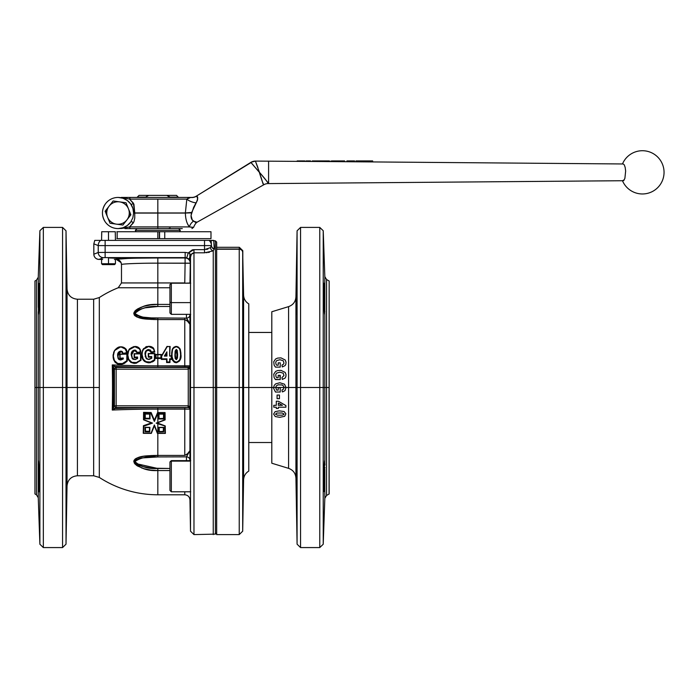 <?xml version="1.0" encoding="UTF-8"?>
<svg xmlns="http://www.w3.org/2000/svg" width="699" height="699" viewBox="0 0 699 699"><rect width="100%" height="100%" fill="white"/><g stroke="black" fill="none" stroke-linecap="round" stroke-linejoin="round"><path stroke-width="1.05" d="M66.833 309.325L66.816 313.161M38.428 314.34L38.262 277.232L38.262 307.342L39.03 284.371L39.188 298.761C38.803 312.575 38.489 316.909 38.262 311.763L38.262 497.749L36.531 494.875L36.531 387.491L39.887 387.491L39.887 230.74L39.887 387.491L67.034 387.491L67.034 289.019L67.034 387.491L77.414 387.491L77.414 475.757C71.193 476.342 67.733 479.741 67.034 485.954L67.034 387.491L66.021 387.491L66.021 230.801L66.021 387.491L62.56 387.491L62.56 227.402L62.56 387.491L43.338 387.491L43.338 227.402L43.338 387.491L39.887 387.491L39.887 544.233L39.887 387.491L38.262 387.491L38.262 463.21L38.41 460.65L38.663 462.502L39.188 476.211C39.432 496.299 39.17 496.299 38.428 476.211L39.188 476.211C39.432 496.299 39.17 496.299 38.428 476.211L38.262 467.631L38.428 476.211L39.188 476.211L39.188 491.79M34.95 491.913C34.95 494.639 34.95 494.639 34.95 491.913L34.95 387.491L34.95 493.957L36.531 494.875L36.531 280.107L34.95 281.015L34.95 387.491L36.531 387.491L34.95 387.491L34.95 283.06C34.95 280.334 34.95 280.334 34.95 283.06M38.524 313.947L39.118 283.488M38.445 298.019L38.611 292.898M38.768 288.888L38.716 290.111M66.807 461.506L66.746 476.211C66.37 496.307 66.248 496.307 66.361 476.211L66.746 476.211C66.37 496.307 66.248 496.307 66.361 476.211L66.746 460.632M66.746 314.34L66.335 283.488M66.405 283.488L66.746 298.761C66.868 318.858 66.737 318.858 66.361 298.761L66.746 298.761C66.868 318.858 66.737 318.858 66.361 298.761C66.248 278.665 66.37 278.665 66.746 298.761L66.361 298.761C66.248 278.665 66.37 278.665 66.746 298.761L66.807 304.039M66.711 296.437L66.702 295.791M66.361 491.79L66.361 476.211C66.737 456.115 66.868 456.115 66.746 476.211L66.685 480.475M39.118 491.484L39.03 490.637M38.262 307.342L38.611 292.802M38.244 466.486L38.262 497.749L39.887 544.233L43.338 547.579L43.338 387.491L43.338 547.579L62.56 547.579L62.56 387.491L62.56 547.579L66.021 544.171L66.021 387.491L66.021 544.171L67.034 485.954L67.034 387.491L77.414 387.491L77.414 299.224L77.414 387.491L93.649 387.491L93.649 299.224L93.649 387.491L99.319 387.491L99.319 477.434A107.305 107.305 0 0 0 157.825 494.787A107.305 107.305 0 0 1 99.319 477.434L93.649 475.757L93.649 387.491L77.414 387.491L77.414 475.757L93.649 475.757L93.649 387.491L99.319 387.491L99.319 297.547A107.305 107.305 0 0 1 118.21 287.77L129.813 287.77L118.21 287.77A107.305 107.305 0 0 0 99.319 297.547L99.319 477.434M148.572 469.772L150.067 470.008M141.373 467.841L143.811 468.653M134.138 462.79L134.942 463.944L135.073 459.103M136.296 465.167L137.432 465.936M134.138 460.16L133.789 461.436M136.296 458.317L134.942 459.208M141.364 456.683L137.476 457.784M148.555 455.739L143.898 456.246M157.415 455.407L153.247 455.486M148.564 319.233L137.537 317.224L134.986 315.799L133.789 313.598L134.898 311.081L137.432 309.037L143.811 306.319L150.739 304.878L157.825 304.414C146.912 303.864 138.9 306.922 133.789 313.598C136.716 320.037 149.341 319.076 157.825 319.565L157.825 354.454A105.208 9.166 180 0 0 155.676 354.463L155.991 354.699A105.54 9.201 0 0 1 157.825 354.699L161.286 354.463L161.242 358.29L157.825 358.307A107.812 27.899 180 0 0 155.685 358.307L155.641 358.447A107.296 27.768 -0 0 1 157.825 358.438L161.294 358.438L157.825 358.307L161.251 358.307L160.901 357.879L161.294 358.438L161.303 357.705L161.312 359.408L166.572 359.408L161.312 359.408L161.705 358.849L166.965 358.849L166.598 362.536L169.962 362.536L169.979 359.408L171.605 359.408L169.595 358.849L169.918 362.388L169.936 359.269L171.605 359.408L171.631 356.027L172.592 360.378L174.75 362.44M141.373 318.298L143.811 318.718M134.138 314.812L134.942 315.765L135.073 310.889M136.296 316.664L137.432 317.18M134.138 312.182L133.789 313.545M136.296 309.814L134.942 311.029M141.364 307.141L137.476 309.01M148.555 305.21L143.854 306.311M129.874 287.77L131.866 287.77M113.719 365.699L112.268 364.922A102.814 8.965 -0 0 0 157.825 365.848L189.962 365.813A1.73 1.721 -10.9 0 1 189.481 367.001L157.825 367.228A104.466 9.104 180 0 1 115.125 366.433L116.148 367.447L115.125 366.433A1.73 1.721 135 0 0 113.404 368.155A1.73 1.721 -45 0 1 115.125 366.433L114.889 366.337A1.73 1.651 163.8 0 0 113.325 367.98L114.426 369.168L113.325 367.98A94.444 8.231 90 0 1 113.5 387.491L112.513 387.491A92.941 8.1 -90 0 0 112.268 364.922L113.325 367.98A94.444 8.231 90 0 1 113.325 406.993L114.426 405.804L114.426 369.168L114.426 405.804L116.148 405.804L116.148 369.168L114.426 369.168A1.73 1.721 -45 0 1 116.148 367.447A1.73 1.721 135 0 0 114.426 369.168L116.148 369.168L116.148 367.447L188.083 367.447L116.148 367.447L116.148 369.168L188.083 369.168L188.083 367.447L188.083 369.168L188.18 367.447L188.258 369.168L189.403 368.356A1.73 0.979 -128.3 0 1 189.385 367.08A1.73 0.979 51.7 0 0 189.403 368.356L189.499 368.181A1.73 1.031 -133.4 0 1 189.481 367.001L184.772 367.228L184.772 319.565L187.131 320.719L189.962 324.336L189.918 314.934A3.46 3.224 -1.3 0 1 186.458 318.124L186.423 314.34L186.458 318.124A3.46 3.224 178.7 0 0 189.918 314.934L189.962 387.491L190.512 387.491L190.512 257.162L189.962 283.191A5.19 4.823 180 0 0 189.962 283.025L190.425 262.579L189.219 259.443M213.894 243.06L214.243 249.027L213.247 250.871A3.46 2.752 58.4 0 1 210.338 247.656L211.448 245.83A3.46 3.268 -174.3 0 0 214.243 249.027A3.46 3.268 5.7 0 1 211.448 245.83L210.338 247.656L211.474 245.576A3.46 3.268 -174.2 0 0 214.261 248.774L214.296 246.852L214.243 249.027L213.247 250.871L213.247 534.595L213.247 387.491L193.972 387.491L193.972 252.811L191.369 254.305L190.512 257.162L190.512 531.196L190.512 387.491L189.962 387.491L189.918 460.038A3.46 3.224 1.3 0 0 186.458 456.858L186.423 460.632L186.458 456.849L189.962 450.645C189.875 451.938 188.145 453.529 184.772 455.407L157.825 455.407C149.333 455.905 136.471 454.935 133.789 461.489C139.022 468.094 147.035 471.117 157.825 470.558L169.944 470.558L157.825 470.558L157.825 468.47L157.825 494.787L157.825 470.558L150.783 470.104L143.898 468.68L137.537 466.006L134.986 463.987L133.789 461.489L134.898 459.252L137.432 457.801L143.811 456.255L157.825 455.407L157.825 456.936L157.825 455.407L184.772 455.407L184.772 409.125L157.825 409.125L157.825 407.753L184.772 407.753L184.772 409.125L184.772 407.753L188.083 407.526L116.148 407.526L115.125 408.548A104.466 9.104 -0 0 1 157.825 407.753L157.825 409.125A102.814 8.965 180 0 0 112.268 410.051L115.125 408.548A104.466 9.104 -0 0 1 157.825 407.753L188.18 407.526L189.385 407.893L189.997 408.967L189.403 406.617L189.988 406.617L189.997 408.967L189.499 406.792A1.73 1.031 133.4 0 0 189.481 407.98L189.962 409.16A1.73 1.721 10.9 0 0 189.481 407.98A1.73 1.721 -169.1 0 1 189.962 409.16L184.772 409.125L189.962 409.16L189.918 460.038A3.46 3.224 -178.7 0 0 186.458 456.858L189.962 450.645L187.131 454.263L184.772 455.407L184.772 409.125L157.825 409.125L157.825 412.585A107.27 27.759 180 0 1 157.607 412.585A107.069 16.068 110.7 0 1 154.365 420.239A107.296 16.103 -110.7 0 1 151.133 412.532A107.27 27.759 180 0 1 143.583 412.34A104.71 8.991 89.1 0 1 143.513 419.741L143.566 419.811A104.326 7.803 21.8 0 0 151.613 423L143.513 419.741A104.71 8.991 -90.9 0 0 143.583 412.34L143.583 412.34A107.27 27.759 0 0 0 151.133 412.532L151.133 412.532A107.296 16.103 69.3 0 0 154.365 420.239L154.365 420.239A107.069 16.068 -69.3 0 0 157.607 412.585L157.607 412.585A107.27 27.759 0 0 0 157.825 412.585L165.069 412.585L157.825 412.585L157.825 409.125A102.814 8.965 180 0 0 112.268 410.051L112.967 409.684M216.673 532.865L215.414 534.123L215.414 387.491L216.673 387.491L215.414 387.491L215.414 240.858L215.414 387.491L213.247 387.491L215.414 387.491L215.414 534.123L193.972 534.595L193.972 387.491L190.512 387.491L193.972 387.491L193.972 534.595L190.512 531.196L189.962 499.89C189.612 496.788 187.882 495.084 184.772 494.787L184.772 491.79L184.772 494.787L157.825 494.787M117.249 258.114L114.994 258.132C108.013 257.992 108.013 257.852 114.994 257.721L114.994 258.132C108.013 257.992 108.013 257.852 114.994 257.721C121.984 257.852 121.984 257.992 114.994 258.132L114.994 257.721C121.984 257.852 121.984 257.992 114.994 258.132L112.74 258.114M216.673 244.903C216.673 241.181 216.673 241.181 216.673 244.903L216.673 249.228L216.673 242.107L215.414 240.858L211.124 240.377L211.474 245.576L211.124 240.377L213.737 240.404L214.261 248.765A3.46 3.268 5.8 0 1 211.474 245.576L211.448 245.602A6.92 6.911 -135 0 0 209.062 240.377A6.92 6.911 45 0 1 211.448 245.602L204.527 245.602L211.448 245.602L210.338 247.656A3.46 2.752 -121.6 0 0 213.247 250.871L204.527 252.811L204.527 249.639L193.972 249.639L193.972 252.811L193.972 249.639L204.527 249.639L204.527 252.811L193.972 252.811L193.972 387.491L213.247 387.491L213.247 250.871L204.527 252.811L193.972 252.811C191.675 253.335 190.521 254.786 190.512 257.162L190.285 263.252L185.095 263.165L185.095 257.975A5.19 5.19 -170.1 0 1 190.285 263.165L157.825 263.165L157.825 257.975L185.095 257.975L185.095 263.165L190.285 263.165A5.19 5.19 -170.1 0 1 190.285 263.252A5.19 5.19 9.9 0 0 185.095 257.975L186.266 257.713M209.368 252.304L208.451 252.488M206.546 252.723L207.096 252.671M213.999 243.698L214.296 246.852M157.825 422.694A104.343 7.803 158.2 0 1 157.24 422.921A104.343 7.803 -21.8 0 0 157.825 422.694L165.069 419.924M157.31 422.947A107.069 26.387 22.4 0 0 157.825 423.14L165.226 425.918L157.957 423.323L157.825 423.751L165.174 426.049L165.383 433.354L165.226 425.918L165.34 433.406L157.825 433.415L165.287 433.415M157.948 422.694A104.964 7.846 158.2 0 1 157.083 423.035L157.24 422.921M151.613 423L152.504 423.105A104.658 7.829 -158.2 0 1 143.872 419.68L143.566 419.811A105.313 9.043 -90.9 0 0 143.636 412.506A107.795 27.899 -0 0 0 151.106 412.672A107.821 16.182 69.3 0 0 154.365 420.44A107.611 16.147 -69.3 0 0 157.511 413.048L165.069 412.585L165.139 419.854L157.825 422.484L164.737 419.784L164.684 413.144L157.878 413.144L157.825 422.484L157.825 413.258A107.952 16.199 110.7 0 1 154.357 421.418A108.17 16.234 -110.7 0 1 150.844 413.083A108.144 27.986 180 0 1 143.933 412.908A105.654 9.07 89.1 0 1 143.872 419.68A104.658 7.829 21.8 0 0 152.504 423.105A108.057 26.632 157.6 0 1 143.776 426.172A105.654 9.07 89.1 0 1 143.618 433.127A101.635 8.86 -0 0 0 151.054 433.197A107.358 2.315 -67.7 0 1 154.357 424.948A106.37 2.298 67.7 0 1 157.668 433.214A101.635 8.86 0 0 0 157.825 433.214L165.314 433.415L164.833 426.381L164.981 433.214M157.957 422.694L164.737 419.784M163.514 418.413L163.557 414.061L163.566 418.561L163.601 414.114L158.97 414.114L159.014 418.561L163.514 418.413M159.023 414.061L159.014 418.544L159.023 414.061M158.97 414.114L163.95 413.852L158.629 413.852L163.95 413.852L163.907 418.981L159.014 418.561L158.97 414.114M159.014 418.561L158.629 413.852L158.673 418.981L163.907 418.981L163.566 418.561M158.638 418.876L163.942 418.876L158.638 418.876M158.629 413.852L163.95 413.852M163.907 418.981L158.673 418.981M157.825 423.14L157.825 433.214L157.825 423.751L165.174 426.049L165.34 433.406L157.825 433.415L157.825 455.407L157.825 433.415A101.311 8.834 180 0 1 157.441 433.415L157.397 433.354A105.444 2.272 -112.3 0 0 154.365 425.787A105.444 2.272 67.7 0 1 157.397 433.354L157.432 433.406A106.03 2.289 -112.3 0 0 154.365 425.752L154.365 425.787A106.449 2.298 112.3 0 0 151.351 433.336A106.449 2.298 -67.7 0 1 154.365 425.787L154.365 425.752A107.017 2.307 112.3 0 0 151.316 433.389L151.351 433.336A100.63 8.772 180 0 1 143.312 433.266A100.63 8.772 0 0 0 151.333 433.336L151.299 433.397A101.311 8.834 180 0 1 143.321 433.328L143.251 433.266A104.71 8.991 -90.9 0 0 143.426 425.691A104.71 8.991 89.1 0 1 143.251 433.266L143.312 433.319A105.313 9.043 -90.9 0 0 143.478 425.84L143.426 425.691A107.209 26.422 -22.4 0 0 151.377 422.912A107.209 26.422 157.6 0 1 143.426 425.691L143.47 425.805A107.716 26.545 -22.4 0 0 151.552 422.982M163.295 431.397L163.383 427.526L163.348 431.545L163.426 427.57L159.136 427.578L159.232 431.545L163.295 431.397M159.197 427.526L159.241 431.519L159.197 427.526M159.136 427.578L163.784 427.36L158.795 427.36L158.891 431.991L158.795 427.36L158.891 431.991L163.68 431.991L163.784 427.36L159.127 427.578M158.795 427.36L163.784 427.36M145.278 418.22L145.235 418.352A107.76 27.89 0 0 0 149.691 418.465L149.647 418.334A107.253 27.759 180 0 1 145.278 418.22A107.253 27.759 -0 0 0 149.647 418.334A105.881 9.087 -90.9 0 0 149.682 414.088A105.881 9.087 89.1 0 1 149.647 418.334L149.691 418.491A106.458 9.139 -90.9 0 0 149.735 414.088L149.682 414.035A105.881 9.227 180 0 1 145.243 414A105.881 9.227 -0 0 0 149.682 414.035L149.735 414.088A106.458 9.279 180 0 1 145.182 414.044L145.2 414.044A107.76 9.253 90.9 0 0 145.235 418.352L145.278 418.22A107.253 9.209 -89.1 0 1 145.243 414.044A107.253 9.209 90.9 0 0 145.278 418.22M145.182 414.044L144.807 413.782A108.109 9.279 90.9 0 0 144.85 418.78L145.235 418.352A107.76 9.253 -89.1 0 1 145.2 414.044L145.182 414.044M157.825 423.751A107.917 26.597 -157.6 0 1 156.183 423.122A105.296 7.872 -21.8 0 0 157.825 422.484M144.807 413.782A106.807 9.305 -0 0 0 150.058 413.825A106.807 9.166 89.1 0 1 150.014 418.902A108.109 27.977 180 0 1 144.85 418.78A108.109 9.279 -89.1 0 1 144.807 413.782M144.981 427.29A103.644 9.035 0 0 0 149.883 427.334A106.807 9.166 89.1 0 1 149.787 431.912A106.746 27.628 180 0 1 145.077 431.799A108.109 9.279 -89.1 0 1 144.981 427.29M93.832 243.837L98.236 245.602L98.236 252.461L105.13 252.409L105.13 245.602L98.236 245.602L105.13 245.602L105.13 240.377L100.621 240.377A6.92 6.894 111.8 0 0 98.236 245.602A6.92 6.894 -68.2 0 1 100.621 240.377L94.767 240.377L93.832 243.837L93.832 254.226L93.832 243.837L98.236 245.602L98.236 252.461L93.815 254.226L98.236 252.461A5.19 5.173 68.2 0 0 103.408 257.651L99.005 259.416A5.19 5.173 -111.8 0 1 93.832 254.226A5.19 5.173 68.2 0 0 99.005 259.416L102.648 259.416L99.005 259.416L103.408 257.651A5.19 5.173 -111.8 0 1 98.236 252.461L105.13 252.409L105.13 257.599L103.408 257.651L105.13 257.599L105.13 245.602L204.527 245.602L204.527 249.639L210.338 247.656L204.527 249.639L204.527 240.377L105.13 240.377L105.13 245.602L204.527 245.602L204.527 240.377L94.767 240.377M207.935 249.062L206.546 249.447L207.935 249.062M193.972 249.639L188.284 252.889L193.972 249.639L192.277 249.875L188.284 252.889L186.729 257.835L189.612 259.941L190.373 261.915L189.612 259.941A5.19 3.137 -32.8 0 1 189.84 257.153L190.512 257.162L190.722 255.677M191.01 254.925L191.343 254.349M206.188 240.377L204.527 240.377M208.625 240.377L207.62 240.377L208.625 240.377M211.124 240.377L209.062 240.377L211.124 240.377M192.277 249.875L188.284 252.889L185.165 252.409L185.165 257.599L186.729 257.835L188.284 252.889L185.165 252.409L105.13 252.409L185.165 252.409L185.165 257.599L105.13 257.599L185.165 257.599L157.825 257.975L157.825 263.165L190.285 263.252L189.962 283.191A5.19 4.823 0 0 0 189.962 283.025L184.772 283.191L189.962 283.025L190.425 262.579L189.84 257.153C190.687 254.724 190.172 253.309 188.284 252.889L185.165 252.409M190.661 255.921L191.36 254.322M190.512 257.162L189.84 257.153L189.848 253.274M151.377 468.155L169.944 468.47L157.825 468.47C148.232 469.108 140.604 466.801 134.951 461.558C140.516 457.592 148.144 456.054 157.825 456.936L186.458 456.858L157.825 456.936L143.592 457.696M157.825 468.47L151.403 468.155L141.976 466.338L136.375 463.708L134.951 461.558L136.305 459.671L141.914 457.95L157.817 456.936M145.051 457.522L139.049 458.57M139.005 458.588L136.427 459.601M136.375 459.627L134.951 461.497L136.27 463.62M136.322 463.664L157.756 468.47M150.774 455.591L157.625 455.407M145.13 467.168L149.507 467.937M141.949 466.329L143.575 466.801M138.987 465.219L140.691 465.91M136.331 463.673L137.764 464.617M138.987 458.588L137.764 458.981M141.941 457.941L140.717 458.177M151.403 457.067L149.516 457.163M171.596 353.362L172.216 349.483L171.631 355.887L169.621 356.079L169.761 346.634L167.026 346.416L161.303 356.245L161.294 358.438L157.825 358.438L157.825 367.228L157.825 365.848L184.772 365.848L184.772 319.565C188.145 321.453 189.875 323.034 189.962 324.336L186.458 318.124L151.403 317.905L141.976 317.04L136.375 315.345L134.951 313.484L135.335 312.331L138.944 309.771L145.008 307.831L157.825 306.503L148.441 307.184M147.445 307.35L145.13 307.805M145.051 307.822L139.057 309.718M138.996 309.744L136.445 311.212M136.375 311.265L134.951 313.423L136.139 315.197M157.572 319.565L153.247 319.495M145.034 317.451L147.445 317.678M141.949 317.031L143.505 317.267M138.987 316.394L140.709 316.804M136.331 315.328L137.764 315.992M138.987 309.753L137.764 310.365M141.949 308.643L140.709 309.063M144.981 307.84L143.592 308.18M151.36 306.826L149.525 307.036M114.889 366.337L112.268 364.922L113.325 367.98A1.73 1.651 -16.2 0 1 114.889 366.337L115.125 366.433A104.466 9.104 180 0 0 157.825 367.228L184.772 367.228L184.772 365.848L189.962 365.813L189.481 367.001A1.73 1.721 169.1 0 0 189.962 365.813L189.962 324.336L188.171 320.64L186.458 318.124L157.825 318.036C148.232 318.91 140.604 317.39 134.951 313.484C140.516 308.198 148.144 305.874 157.825 306.503L157.825 287.77L169.944 287.77L118.21 287.77L121.486 282.946L157.825 282.946L157.825 287.77L157.825 282.946L184.772 282.946L185.095 263.165L184.772 282.946L157.825 282.946L157.825 263.165C139.844 263.095 119.861 263.899 121.486 264.615L121.093 262.623L116.296 259.416C114.653 258.7 137.388 257.914 157.825 257.975L137.056 258.167M157.825 306.503L169.944 306.503L157.825 306.503L157.825 304.414L169.944 304.414L157.825 304.414L157.825 287.77L129.813 287.77M160.936 354.699L157.825 354.699A105.54 9.201 180 0 0 155.991 354.699L155.991 354.699A107.585 9.236 90.9 0 1 156.026 357.879A108.153 27.995 0 0 1 157.825 357.879L160.901 357.879L160.936 354.699L160.901 357.879M155.659 354.454L161.268 354.454L157.825 354.454L157.825 319.565L184.772 319.565L157.825 319.565L157.825 318.036L157.825 319.565L150.783 319.382M166.511 353.397L164.938 355.843L166.598 355.835L166.511 353.397M166.598 355.835L164.335 356.079L166.939 356.079L164.335 356.079L166.886 351.833L164.335 356.079M166.607 355.835L164.903 355.835L166.886 351.833L166.939 356.079M176.707 359.164L177.642 354.454L176.27 349.413L177.197 357.198L176.786 359.068L176.952 350.959L175.982 350.138L175.292 354.646L175.606 358.779M176.83 359.006L175.729 359.015M177.004 350.863L176.27 349.998L176.873 350.662L177.249 354.646L177.162 351.807M176.27 349.998L175.676 350.435L175.292 354.646L175.58 350.968L176.27 349.998M176.122 349.902L175.239 354.55L176.122 349.902M175.895 359.251L175.248 354.55L175.851 359.172M175.685 358.945L176.27 359.382L174.899 354.454L176.27 359.644L176.821 359.006M180.525 355.66L180.473 351.973L179.372 348.294L176.926 346.687L173.894 347.49L172.539 349.552L171.989 353.178L172.111 356.848L173.431 360.763L175.956 362.161L178.586 361.313L179.923 359.251L180.525 355.66M176.428 359.627L175.231 358.718L174.907 355.878L175.126 351.02L176.27 349.413L177.24 350.321L177.642 354.454L177.476 358.019L176.428 359.627M176.262 346.634L172.653 348.583L171.98 354.419C171.334 350.452 172.767 347.857 176.262 346.634C179.774 347.857 181.207 350.461 180.56 354.454L179.888 348.591L176.262 346.634M175.501 362.659L176.279 362.598C179.905 361.339 181.452 358.666 180.91 354.55L180.56 354.454C181.093 358.342 179.669 360.92 176.279 362.178L176.279 362.178C172.863 360.929 171.43 358.342 171.98 354.419L171.631 354.515C171.072 358.648 172.618 361.348 176.279 362.598L176.279 362.729C179.949 361.462 181.504 358.77 180.954 354.646L179.923 348.644M171.631 354.515L172.26 349.413L173.754 347.289L175.58 346.468M179.792 348.417L176.262 346.416L172.863 348.259M176.952 346.468L178.787 347.289M179.687 348.268L180.91 354.55M176.279 362.598L173.806 361.724L172.338 359.583M171.238 356.079L169.621 356.079L171.238 356.079L171.211 358.849L171.587 355.835L171.552 359.269L171.587 354.611M171.561 359.277L169.595 358.849L169.962 362.536L166.598 362.536L166.965 358.849L166.991 361.977L169.569 361.977L169.936 359.269M169.586 358.945L171.57 358.945L169.586 358.945M169.595 358.849L171.211 358.849M161.679 356.175L161.705 358.849L161.679 356.175L167.227 346.634L161.679 356.175M169.962 355.835L171.57 355.835M167.227 346.634L170.163 346.477L169.621 356.079M172.172 359.33L171.631 356.027L171.605 359.408L169.979 359.408L169.962 362.536L166.598 362.536L166.572 359.408L161.312 359.408L161.303 356.245L167.026 346.424L161.338 356.184L161.364 359.269L161.338 356.184M161.242 358.29L161.277 354.454M157.825 354.699L157.825 357.879L157.825 354.699M114.889 408.644A1.73 1.651 -163.8 0 1 113.325 406.993A1.73 1.651 16.2 0 0 114.889 408.644L115.125 408.548A1.73 1.721 -135 0 1 113.404 406.827A1.73 1.721 45 0 0 115.125 408.548L116.148 407.526A1.73 1.721 -135 0 1 114.426 405.804A1.73 1.721 45 0 0 116.148 407.526L116.148 405.804L116.148 407.526L188.083 407.526L188.083 405.804L116.148 405.804L116.148 369.168L188.258 369.168L188.258 405.813L188.258 369.168L189.988 368.356L189.403 368.356L189.997 366.005L189.481 367.001A1.73 1.031 46.6 0 0 189.499 368.181L189.997 366.005L189.988 406.617L188.258 405.813L188.18 407.526L189.385 407.893A1.73 0.979 -51.7 0 1 189.403 406.617L188.083 405.804L114.426 405.804L113.404 406.827L112.268 410.051A92.941 8.1 -90 0 0 112.268 364.922A102.814 8.965 -0 0 0 157.825 365.848L157.825 358.438A107.296 27.768 180 0 0 155.641 358.447A106.685 9.157 -89.1 0 0 155.597 354.515L155.597 354.515A106.685 9.157 90.9 0 1 155.641 358.447L155.694 358.299A107.244 9.209 -89.1 0 0 155.65 354.463A107.244 9.209 90.9 0 1 155.694 358.299L156.026 357.879A107.585 9.236 -89.1 0 0 155.991 354.699M113.5 387.491A94.444 8.231 90 0 1 113.325 406.993L112.268 410.051A92.941 8.1 -90 0 0 112.513 387.491L113.5 387.491M176.279 362.729L174.095 362.082L172.4 359.968M180.91 355.922L179.643 360.867L176.611 362.711M180.316 349.474L180.945 353.388M184.772 318.036L184.772 319.565L184.772 318.036M186.729 257.835L188.695 258.927M121.486 282.946L157.825 282.946L157.825 263.165C139.844 263.095 119.861 263.899 121.486 264.615C121.18 261.461 119.45 259.731 116.296 259.416C119.45 259.722 121.18 261.461 121.486 264.615L121.486 282.946M114.383 259.416L128.59 258.394L117.152 259.128M109.56 258.001L120.429 258.001M206.17 240.377L207.856 240.377M189.682 253.169L188.284 252.889M132.321 358.106L131.648 354.856C131.482 352.506 132.504 351.064 134.724 350.522L133.981 350.645L131.683 354.935L132.277 352.13L133.998 350.767L134.724 350.522L137.214 352.951A107.262 27.506 -9.8 0 1 140.918 352.2L140.971 352.313A106.772 27.383 170.2 0 0 137.179 353.091L136.462 351.178L134.724 350.653L136.288 351.178L137.179 353.091L135.833 350.854M132.627 358.561L134.741 359.461L132.46 358.342M132.303 358.08L131.648 354.856L132.242 358.622L134.741 359.408L133.002 359.277L132.338 358.141M139.328 348.172L140.377 349.919L140.918 352.191L140.464 351.824A107.602 27.593 170.2 0 0 137.406 352.445L137.214 352.908L137.406 352.445L134.645 350.068C132.198 350.627 131.054 352.191 131.211 354.76L131.648 354.856M140.918 352.191L139.983 349.089L134.68 346.669C138.122 346.765 140.053 348.486 140.464 351.824L140.918 352.191M140.971 352.313L139.817 348.827M140.001 349.107L139.992 349.089C138.961 347.438 137.397 346.555 135.291 346.459L128.808 349.911L127.812 355.075C127.699 350.26 129.988 347.464 134.68 346.669L134.025 346.494L128.756 350.007M136.637 363.078L134.898 363.375L140.918 360.317L136.567 362.964L134.094 363.384L131.796 362.746C128.887 361.138 127.471 358.613 127.559 355.171L128.205 351.16M129.245 349.238L129.612 348.766M127.838 352.235L129.175 349.351L127.515 354.515M127.498 355.293L128.301 359.338M128.59 359.933L131.089 362.554M134.164 353.711L140.953 353.589A104.972 9.148 180 0 0 134.173 353.711L134.444 353.939A103.199 8.86 90.9 0 1 134.479 357.18A108.127 27.986 -0 0 1 137.581 357.014A104.107 8.938 90.9 0 1 137.598 358.482L137.319 358.412A103.775 8.904 -89.1 0 0 137.31 357.416L137.301 357.46A107.777 27.899 180 0 0 134.208 357.626L134.156 357.766A102.22 8.772 -89.1 0 0 134.112 353.764L134.112 353.764A102.22 8.772 90.9 0 1 134.156 357.766L134.217 357.582A102.867 8.834 -89.1 0 0 134.164 353.711L134.164 353.711A102.867 8.834 90.9 0 1 134.217 357.582L134.208 357.626A107.777 27.899 0 0 1 137.301 357.46L137.31 357.416A103.775 8.904 90.9 0 1 137.319 358.412L137.598 358.482A104.107 8.938 -89.1 0 0 137.581 357.014A108.127 27.986 180 0 0 134.479 357.18A103.199 8.86 -89.1 0 0 134.444 353.939A105.313 9.174 -0 0 1 140.586 353.834L140.988 353.598L140.586 353.834A107.873 9.262 89.1 0 0 140.525 360.107L140.918 360.317A107.532 9.227 -90.9 0 1 140.988 353.598L140.988 353.598A107.532 9.227 89.1 0 0 140.918 360.317L140.962 360.422A107.034 9.183 -90.9 0 1 141.041 353.642A107.034 9.183 89.1 0 0 140.962 360.422M132.242 358.622L131.211 354.76L132.426 351.02L133.841 350.199L135.658 350.19L137.406 352.445A107.602 27.593 -9.8 0 1 140.464 351.824L139.931 349.745L138.262 347.621L135.798 346.721L133.16 346.844L129.394 349.369L128.135 352.113L127.812 355.075L128.747 359.347L131.849 362.353L136.401 362.563L140.525 360.107A107.873 9.262 -90.9 0 1 140.586 353.834L140.971 353.589M135.064 359.636L137.598 358.482L135.064 359.636M140.586 353.834A105.313 9.174 180 0 0 134.444 353.939M137.598 358.482L135.737 359.242M137.301 357.46L137.249 357.6A103.129 8.851 90.9 0 1 137.257 358.456A103.129 8.851 -89.1 0 0 137.249 357.6L137.301 357.46M134.156 357.766A107.27 27.759 -0 0 1 137.249 357.6A107.27 27.759 180 0 0 134.156 357.766M154.802 353.476L154.802 353.476A104.972 9.148 180 0 0 148.337 353.511L148.642 353.746A106.58 9.148 90.9 0 1 148.677 356.621A106.58 9.148 -89.1 0 0 148.642 353.746L148.319 353.511A106.239 9.122 90.9 0 1 148.363 357.032L148.677 356.621A108.127 27.986 0 0 1 151.735 356.56A107.061 9.192 90.9 0 1 151.753 358.246L149.097 359.452L146.886 359.041L145.191 356.411L145.375 354.41L146.379 358.203L145.418 354.498C145.243 352.051 146.327 350.583 148.677 350.103L148.677 349.972C146.309 350.461 145.209 351.938 145.375 354.41L145.375 354.41C145.209 351.938 146.309 350.461 148.677 349.972L150.486 350.846L151.255 352.602L150.495 350.688L148.677 349.972L151.255 352.602A106.973 27.436 -9.8 0 1 154.794 351.999L154.75 351.885A107.471 27.567 170.2 0 0 151.29 352.462A107.471 27.567 -9.8 0 1 154.75 351.885L153.998 349.194M146.074 357.739L146.371 358.185M146.414 358.264L145.418 354.498L146.065 351.571M153.701 348.679L154.741 351.859L153.824 348.88L148.677 346.468C152.032 346.625 153.911 348.303 154.33 351.492A107.812 27.654 170.2 0 0 151.526 351.964L148.651 349.517C146.047 350.024 144.833 351.614 144.99 354.306L145.75 351.099L147.786 349.622L150.233 349.937L151.526 351.964A107.812 27.654 -9.8 0 1 154.33 351.492L153.806 349.517L152.172 347.438L149.769 346.538L147.183 346.625L143.575 349.054L142.386 351.684L142.089 354.524L143.181 359.094L145.934 361.724L150.372 362.073L154.409 359.828A108.004 9.27 -90.9 0 1 154.47 353.711A105.313 9.174 180 0 0 148.642 353.746A105.313 9.174 0 0 1 154.47 353.711L154.82 353.476A107.655 9.244 89.1 0 0 154.759 360.037A107.655 9.244 -90.9 0 1 154.828 353.484L154.47 353.711A108.004 9.27 89.1 0 0 154.409 359.828L152.076 361.942L148.852 362.694C144.125 362.082 141.766 359.4 141.792 354.629L141.792 354.629C141.766 359.4 144.125 362.082 148.852 362.694L148.826 362.274C144.3 361.689 142.046 359.111 142.089 354.524L142.089 354.524C141.923 349.902 144.125 347.22 148.677 346.468L142.989 349.517L141.74 354.734C141.731 359.548 144.099 362.248 148.852 362.825L144.51 361.453L142.587 358.893L141.888 356.525M154.575 353.624L148.441 353.58M146.074 358.325L148.669 359.478L151.753 358.246L148.669 359.478L146.379 358.203L145.375 354.41L146.074 358.325L148.669 359.478M151.753 358.246L151.753 358.246A107.061 9.192 -89.1 0 0 151.735 356.56L151.412 356.979A106.72 9.157 90.9 0 1 151.43 358.176A106.72 9.157 -89.1 0 0 151.412 356.979L151.735 356.56A108.127 27.986 180 0 0 148.677 356.621L148.354 357.058A107.777 27.899 0 0 1 151.412 356.997L151.368 357.137A106.143 9.113 90.9 0 1 151.377 358.22A106.143 9.113 -89.1 0 0 151.368 357.137L151.412 356.997A107.777 27.899 180 0 0 148.354 357.058L148.363 357.032A106.239 9.122 -89.1 0 0 148.319 353.511L148.267 353.563A105.654 9.07 90.9 0 1 148.31 357.189L148.31 357.189A107.27 27.759 0 0 1 151.368 357.137A107.27 27.759 180 0 0 148.31 357.189A105.654 9.07 -89.1 0 0 148.267 353.563L148.337 353.511M154.767 360.046L154.811 360.151A107.113 9.192 -90.9 0 1 154.881 353.528A107.113 9.192 89.1 0 0 154.811 360.151L154.767 360.046M152.399 361.925L153.57 361.252M141.74 354.734L142.465 350.601M153.876 348.958L153.832 348.888C153.413 347.473 151.709 346.599 148.712 346.258L143.042 349.439M143.365 348.932L143.749 348.443M145.68 346.922L147.148 346.424M143.312 349.028L141.801 353.248M150.538 346.451L151.482 346.765M151.526 351.964L151.29 352.445L151.526 351.964M148.651 349.517L148.677 349.972L148.651 349.517M148.817 359.216L150.18 358.91M150.783 358.613L151.342 358.246M122.963 358.954A98.078 8.414 -89.1 0 0 122.963 358.587A107.27 27.759 180 0 0 119.826 358.884A96.68 8.301 -89.1 0 0 119.765 354.157A96.68 8.301 90.9 0 1 119.826 358.884A107.27 27.759 0 0 1 122.963 358.587L123.007 358.447A107.777 27.899 180 0 0 119.878 358.736L120.114 358.272A108.127 27.986 0 0 1 123.251 357.984L122.963 358.587A98.078 8.414 90.9 0 1 122.963 358.954M118.681 358.674L118.271 357.495M118.122 356.158L118.14 356.612L118.122 356.158M118.14 355.057L118.227 354.41M119.005 352.576L119.52 352.121L119.005 352.576M120.123 351.842L119.52 352.121L120.123 351.842M120.761 351.711L119.512 351.999L118.079 355.634L120.761 351.711M121.224 351.719L121.661 351.833L121.224 351.719M122.701 353.187L122.954 354.052L122.701 353.187M120.77 346.826L114.453 350.592L113.334 356.009C113.325 350.854 115.772 347.866 120.674 347.036C124.361 347.097 126.397 348.95 126.79 352.593A107.349 27.532 170.2 0 0 123.164 353.467L120.647 351.125C118.463 351.711 117.449 353.178 117.607 355.529L118.533 359.146L120.665 360.029L123.024 358.91A98.795 8.484 -89.1 0 0 123.024 358.369A98.795 8.484 90.9 0 1 123.024 358.91L121.469 359.662M118.079 355.625L117.607 355.529L118.533 359.146L119.241 359.33M118.227 357.425L118.778 358.805M122.998 354.017L122.255 352.069L120.761 351.58L121.74 351.702L122.998 354.017M127.332 353.074A106.519 27.322 170.2 0 0 123.583 353.974A106.519 27.322 -9.8 0 1 127.332 353.074L127.279 352.96A106.999 27.444 170.2 0 0 123.007 353.982A106.999 27.444 -9.8 0 1 127.279 352.96L127.104 351.798M126.729 350.496L127.279 352.96L126.274 349.517L120.796 346.826L117.607 347.77L114.514 350.819L113.133 356.097C113.264 361.374 115.868 364.1 120.944 364.275L120.822 363.864C115.947 363.716 113.456 361.095 113.334 356.009L114.4 360.544L117.729 363.524L122.474 363.532L126.799 360.763A105.925 9.096 -90.9 0 1 126.868 354.113A105.313 9.174 180 0 0 120.062 354.323A97.738 8.388 90.9 0 1 120.114 358.272A97.738 8.388 -89.1 0 0 120.062 354.323A105.313 9.174 -0 0 1 126.868 354.113L127.27 353.869A104.972 9.148 180 0 0 119.826 354.096L119.826 354.096A97.423 8.362 90.9 0 1 119.887 358.657A97.423 8.362 -89.1 0 0 119.826 354.096L127.314 353.886A105.584 9.061 89.1 0 0 127.235 360.964L127.279 361.06A105.13 9.026 -90.9 0 1 127.358 353.921L127.358 353.921A105.13 9.026 89.1 0 0 127.279 361.06L124.37 363.235L120.944 364.275L124.92 363.069M121.827 364.293L124.387 363.366L127.27 361.068M114.138 360.605L113.133 356.097L113.561 359.513L115.117 362.309L117.72 364.074L120.944 364.275L118.175 364.048L115.693 362.685M115.143 362.117L114.592 361.392M113.823 351.842L113.133 356.097L113.727 352.139M125.969 349.037L126.405 349.745L125.969 349.037M126.772 350.557L126.362 349.666M120.778 359.775L119.206 359.714L118.061 358.351L117.607 355.529L118.218 352.672L119.249 351.58L121.381 351.16L122.404 351.746L123.164 353.467A107.349 27.532 -9.8 0 1 126.79 352.593L124.999 348.443L123.033 347.316L120.674 347.036M118.926 359.015L120.77 359.767L123.26 358.989A99.118 8.51 -89.1 0 0 123.251 357.984A99.118 8.51 90.9 0 1 123.26 358.989L120.665 360.029M113.063 356.237L113.142 354.585M113.264 358.316L113.133 357.442M120.944 364.424L117.72 364.074M154.794 351.999A106.973 27.436 170.2 0 0 151.255 352.602L149.866 350.356L146.825 350.715M150.486 350.846L149.866 350.356M142.334 350.872L142.963 349.561M150.521 362.606L148.852 362.825M154.811 360.151L154.226 360.745M133.046 358.963L133.553 359.26M132.286 352.121L131.683 354.935L132.356 358.168M133.308 351.064L135.868 350.872L136.908 352.165M130.862 362.423L128.511 359.775L127.664 357.145M66.755 475.879L66.772 474.534M66.65 482.17L66.405 491.493M66.728 477.758L66.746 476.386M66.833 467.561L66.833 465.193M66.746 476.211L66.361 476.211C66.737 456.115 66.868 456.115 66.746 476.211M38.227 465.202L38.262 463.21C38.489 458.063 38.803 462.397 39.188 476.211M39.022 490.602L38.428 476.211M38.314 461.401L38.41 460.65M38.262 311.763L38.262 387.491L36.531 387.491L36.531 280.107L38.262 277.232L39.887 230.74L43.338 227.402L62.56 227.402L66.021 230.801L67.034 289.019C67.733 295.231 71.193 298.63 77.414 299.224L93.649 299.224L99.319 297.547M157.825 412.725L157.825 413.258M145.375 427.508A107.76 9.253 90.9 0 0 145.453 431.344L145.462 431.327A106.405 27.541 -0 0 0 149.464 431.432L149.42 431.309A105.933 27.418 180 0 1 145.497 431.204A107.253 9.209 -89.1 0 1 145.418 427.517A107.253 9.209 90.9 0 0 145.497 431.204A105.933 27.418 0 0 0 149.42 431.309L149.472 431.475A106.458 9.139 -90.9 0 0 149.56 427.552M149.56 427.543L149.569 427.552A103.312 9.008 180 0 1 145.348 427.508L145.418 427.456A102.666 8.947 0 0 0 149.507 427.491A102.666 8.947 180 0 1 145.418 427.456L145.375 427.5M149.507 427.552A105.881 9.087 89.1 0 1 149.42 431.309A105.881 9.087 -90.9 0 0 149.507 427.552M242.806 251.133L242.693 531.196L242.693 387.491L239.233 387.491L239.233 534.595L239.233 387.491L216.673 387.491L216.673 534.595L239.233 534.595L242.693 531.196L243.584 479.898L243.584 295.083L243.584 387.491L248.774 387.491L248.774 471.082C245.506 473.109 243.776 476.054 243.584 479.898L243.584 387.491L242.693 387.491L273.632 387.491L274.235 385.367L275.747 383.812L279.853 382.755L284.519 384.205L286.048 387.491L326.555 387.491L326.555 495.469L329.063 494.018L329.168 281.024L326.555 279.513L326.555 387.491L329.063 387.491L329.168 493.957L329.168 283.069C329.168 280.343 329.168 280.343 329.168 283.069M243.007 305.306L242.955 302.527M242.946 302.151L242.876 297.058M242.876 290.111L242.868 290.609L242.876 290.111M242.946 290.609L243.007 292.523M243.034 293.868L243.112 298.726M243.112 298.884L243.165 304.886M243.156 306.101L243.156 303.663M243.086 307.42L243.016 305.594M242.876 297.049L242.868 290.609M243.147 306.922L243.112 307.595M242.894 476.211C242.833 487.596 242.903 487.596 243.112 476.211L243.112 467.386M216.673 249.228L216.673 387.491L239.233 387.491L239.233 249.228L216.673 249.228M239.346 247.306L239.233 249.228L239.346 247.306L216.673 247.306L239.346 247.306L242.815 250.705L242.693 252.426A3.46 3.25 180 0 0 239.233 249.228L239.233 387.491L242.693 387.491L242.693 252.426L243.584 295.083C243.776 298.927 245.506 301.863 248.774 303.89L248.774 387.491L271.806 387.491L271.806 463.227L288.591 468.356L288.591 306.625L271.806 311.754L271.806 387.491L284.004 387.491L283.611 386.145L282.125 384.966L278.246 384.817L276.446 385.734L275.677 387.491L273.632 387.491L273.659 388.391L275.476 392.034L280.238 392.034L280.238 387.788L278.185 387.788L278.185 390.147L276.682 390.147L275.677 387.491L286.048 387.491L284.004 387.491L283.418 389.212L281.968 389.99L282.282 391.877L283.034 391.711L285.017 390.592L286.048 387.491L288.591 387.491L288.591 306.625C293.134 304.956 295.59 301.706 295.93 296.874L295.93 478.107C295.59 473.267 293.134 470.025 288.591 468.356L288.591 387.491L295.93 387.491L295.93 478.107L297.084 544.171L297.084 230.801L297.084 387.491L295.93 387.491L295.93 296.874L297.084 230.801L300.553 227.402L300.553 387.491L300.553 227.402L319.766 227.402L319.766 387.491L319.766 227.402L323.226 230.74L323.226 387.491L323.226 230.74L324.825 276.638L324.686 314.34M242.92 484.87L243.007 482.45M242.946 484.363L242.972 483.551L242.946 484.363M243.156 468.872L243.138 467.552M216.673 249.019L239.233 249.019A3.46 3.46 8.8 0 1 242.693 252.426M296.376 477.085L296.402 479.156M296.411 479.575L296.446 481.602M324.467 482.799L323.855 491.493L323.917 476.211L324.686 476.211L323.864 491.58L323.917 476.211C324.266 463.358 324.572 458.693 324.825 462.222L324.825 312.75C324.572 316.271 324.266 311.614 323.917 298.761L323.768 287.752M324.869 462.834L324.825 387.491L297.084 387.491L297.084 544.171L300.553 547.579L300.553 387.491L300.553 547.579L319.766 547.579L319.766 387.491L319.766 547.579L323.226 544.233L323.226 387.491L323.226 544.233L324.825 498.343L324.825 469.361L323.995 491.484M324.755 314.026L323.777 285.865M323.786 285.812L323.995 283.488L324.336 288.888M324.388 290.164L324.825 305.612L324.825 276.638L326.555 279.513L326.555 495.469L324.825 498.343L324.825 469.361L324.686 476.211L323.917 476.211L324.659 460.658M296.297 304.72L296.28 307.42M296.516 289.482L296.507 290.111L296.516 289.482M296.559 287.752L296.708 283.488M296.455 313.152L296.359 298.761L296.359 314.34M324.083 284.371L324.686 298.761L323.917 298.761L324.686 298.761L324.825 305.62M296.455 482.17L296.359 476.211C296.236 456.124 296.367 456.124 296.743 476.211L296.359 476.211C296.236 456.124 296.367 456.124 296.743 476.211L296.516 485.49M296.271 309.814L296.341 314.297M324.869 312.138L324.93 311.439M278.185 377.687L278.185 375.328L280.238 375.328L279.783 375.625L280.238 379.574L275.476 379.574L274.139 377.652L273.746 374.192L275.633 371.422L277.686 370.54L280.963 370.348L285.192 372.436L286.031 374.629L285.83 376.752L285.035 378.115L282.282 379.417L281.968 377.53L283.977 375.608L283.244 373.222L279.984 372.183L276.655 373.091L275.729 374.603L275.965 376.543L276.682 377.687L278.185 377.687M280.229 379.574L275.257 379.374M278.185 365.228L278.185 362.868L280.238 362.868L280.238 367.115L275.476 367.115L274.139 365.184L273.737 361.767L275.589 358.998L277.669 358.08L280.998 357.888L285.209 360.011L286.031 362.169L285.847 364.258L285.061 365.621L282.282 366.958L281.968 365.07L283.436 364.275L283.977 363.139L283.27 360.789L279.984 359.723L276.655 360.632L275.721 362.152L275.956 364.074L276.682 365.228L278.185 365.228M329.168 491.913C329.168 494.639 329.168 494.639 329.168 491.913L329.168 387.491L324.825 387.491L324.825 305.612M273.781 407.202L273.781 405.315L276.297 405.315L276.297 401.226L278.342 401.226L285.9 405.56L285.9 407.202L278.342 407.202L278.342 408.461L276.297 408.461L276.297 407.202L273.781 407.202M277.084 398.675L277.084 395.057L279.443 395.057L279.443 398.675L277.084 398.675M285.882 413.834L284.668 416.324L279.757 417.303L275.266 416.569L273.624 414.079L275.126 411.65L279.285 410.855L284.135 411.528L285.882 413.834M296.437 293.746L296.359 298.665M296.525 289.141L296.463 292.427M324.677 298.726L324.581 295.371M324.546 294.305L324.519 293.563M296.455 292.811L296.769 283.392L296.743 298.761L296.455 292.811M323.768 287.743L323.917 283.191M296.359 460.632L296.743 476.211M296.324 473.179L296.297 461.821M324.747 473.721L324.764 472.742M324.336 486.093L324.406 484.363M325 465.202L324.93 463.533M324.869 468.225L324.93 467.159M324.773 472.541L324.825 469.448M280.238 379.574L280.238 375.328M277.424 415.171L282.16 415.162L283.794 414.603L283.995 413.93L282.09 412.987L276.883 413.057L275.528 414.219L277.424 415.171M278.342 405.315L282.413 405.315L278.342 403.017L278.342 405.315M168.476 228.59L170.084 228.014M139.713 195.379L148.756 195.379L139.049 195.379L137.319 197.118L145.567 197.118L148.756 195.379L175.938 195.379M178.332 197.433L176.602 195.379L166.895 195.379L170.084 197.118L178.332 197.118L170.084 197.433L166.895 195.379L148.756 195.379L145.567 197.118L137.319 197.433M163.234 238.647L159.363 238.647L159.363 231.727L159.555 238.647L116.847 238.647M164.754 231.727L210.984 231.727L210.984 238.647L159.555 238.647L159.555 231.727L164.754 231.727L164.754 238.647L210.984 238.647L210.984 231.727L164.754 231.727L164.754 238.647M116.847 231.727L157.825 231.727L157.825 238.647L159.363 238.647L159.363 231.727L157.825 231.727L157.825 238.647L117.161 238.647L117.161 231.727L163.234 231.727M178.595 228.59L180.325 230.321L135.326 230.321L180.325 230.321L179.599 231.727M115.422 240.377L115.3 231.727L108.502 231.727L108.502 240.377L108.502 231.727L101.705 231.727L101.582 240.377M108.502 263.741L108.502 257.599L108.502 263.741L101.582 263.741L108.502 263.741L108.502 264.606L108.502 263.741L115.422 263.741L108.502 263.741M101.582 259.416L101.582 263.741L102.447 264.606L114.557 264.606L115.422 263.741L115.422 259.416M108.502 264.606C116.287 264.606 116.287 264.606 108.502 264.606C100.726 264.606 100.726 264.606 108.502 264.606M101.705 235.187L101.705 231.727L115.3 231.727L115.3 235.187M257.922 167.611L255.406 161.093L319.53 161.504L318.875 160.919L328.871 160.919M268.189 183.592L268.215 183.575A8.65 8.65 0 0 0 263.925 184.693C263.182 184.204 261.653 180.062 259.329 172.286L250.845 162.395L196.314 196.148L197.494 197.144L197.433 200.229L193.597 207.446L191.045 215.493L192.234 219.897L195.432 222.378L197.004 222.247L263.925 184.693L263.086 184.02L259.381 172.26C264.869 178.463 267.778 182.238 268.101 183.584L267.883 182.491L262.641 176.157L265.978 180.193M268.224 182.989L268.302 183.531M260.22 173.238L262.641 176.157M313.257 161.452L313.257 160.919L316.175 160.919L316.166 161.478L316.166 160.919L318.875 160.919L319.53 161.504L255.397 161.093L259.303 171.945L255.397 161.093A8.65 8.65 0 0 0 250.845 162.395L259.381 172.26L258.945 170.792M193.195 227.332L189.385 226.913C186.851 223.689 185.515 219.075 185.384 213.073L157.825 212.95L185.384 213.073A8.65 0.463 180 0 1 191.57 212.907C190.574 216.865 191.22 219.617 193.509 221.164L197.013 222.247M197.127 222.177L197.8 221.801L197.127 222.177M124.92 228.59L157.825 228.59L157.825 226.913L129.603 226.913A1.73 1.363 90 0 0 130.966 228.59L181.958 228.59C195.187 228.59 195.187 228.59 181.958 228.59L182.282 228.59M187.795 224.353L189.385 226.913L157.825 226.913L157.825 228.59M192.522 227.376L193.352 227.306M121.617 197.564L121.076 197.52A1.73 1.713 -90 0 1 121.617 197.433L129.603 199.101L133.378 203.147A1.73 0.856 -35 0 1 131.945 204.178A1.73 0.856 -35 0 1 130.783 204.082L132.88 208.328L133.596 213.012L185.366 212.95L186.825 199.101A8.65 3.53 -163.5 0 0 196.192 202.885L191.692 212.444L185.366 212.95L186.825 199.101L190.678 197.459A8.65 8.563 116 0 0 196.436 196.209C198.14 196.375 198.062 198.603 196.192 202.885A8.65 3.53 16.5 0 1 186.825 199.101L190.678 197.459A1.73 1.651 -90 0 0 190.425 197.433L191.779 197.433A8.65 8.65 0 0 0 196.332 196.139L196.436 196.209A8.65 8.563 -64 0 1 190.678 197.459L188.879 197.843M190.67 197.45L189.857 197.546M188.11 198.245L186.825 199.101L157.825 199.101L157.825 212.95L133.596 213.012L132.88 217.695L130.783 221.941A1.73 0.856 -145 0 1 131.945 221.845A1.73 0.856 -145 0 1 133.378 222.876L129.603 226.913L121.076 228.494L126.589 227.752M624.277 179.818L622.477 180.726L268.591 183.592L623.211 180.718L624.277 179.818M624.889 178.35L625.649 171.045L625.168 167.384L624.277 164.859L623.211 163.968L372.611 161.932L623.211 163.968L624.277 164.859L625.168 167.384L625.649 171.045L624.889 178.35L623.753 180.482M318.447 161.495L319.67 161.504M320.291 161.513L320.92 161.513M321.977 161.521L323.008 161.53M319.513 161.504L366.267 161.88M364.695 161.871L366.11 161.88L364.529 161.871L364.555 160.919L364.555 161.871L320.78 161.513L320.78 160.919L316.691 160.919L316.691 161.478L317.704 161.486L317.704 160.919L317.704 161.486M360.527 161.836L360.527 160.919L360.527 161.836L361.593 161.845L361.593 160.919L360.238 160.919L360.413 161.836M356.542 161.801L355.992 161.801M364.887 161.871L365.822 161.88M367.884 161.897L367.447 161.888M369.343 161.906L368.452 161.897M623.211 163.968L622.66 163.959M336.263 160.919L336.263 161.635L336.857 161.644M623.263 163.968L622.477 163.959A21.634 21.634 0 0 1 664.05 172.338A21.634 21.634 67.1 0 1 622.477 180.726L623.91 180.333M623.106 163.959L622.477 163.959L623.106 163.959M304.808 161.382L304.808 160.919L297.189 161.32M297.189 160.919L304.808 160.919M306.887 160.919L306.887 161.399L306.887 160.919L310.505 160.919L306.546 160.919M306.013 161.39L306.013 160.919L306.013 161.39M361.566 160.919L364.529 160.919L361.872 160.919L363.716 160.919L363.716 161.862L363.716 160.919L367.158 160.919L367.15 161.888L367.15 160.919L368.784 160.919L368.784 161.906L372.637 161.932L372.654 160.919L372.654 161.932L372.654 160.919L371.798 160.919L371.798 161.923L371.798 160.919L368.784 160.919L372.637 160.919M365.638 161.88L366.556 161.888L365.638 161.88M365.822 160.919L368.784 160.919L365.822 160.919M366.337 160.919L366.39 161.88L364.555 161.871L364.555 160.919L366.39 160.919L366.39 161.88L366.774 160.919L364.529 160.919M357.827 160.919L360.09 160.919L360.09 161.836L358.604 161.819L358.604 160.919L355.974 160.919L355.948 161.801L355.974 160.919L356.481 160.919L356.481 161.801L356.481 160.919L357.871 160.919L357.871 161.81L356.481 161.801M360.09 161.836L360.09 160.919L360.728 160.919M355.948 161.801L355.948 160.919L361.217 160.919M360.09 160.919L358.01 160.919L358.01 161.819L357.871 160.919M355.948 160.919L356.542 160.919M361.986 161.845L361.986 160.919L361.986 161.845L362.694 161.853L362.694 160.919L360.859 160.919M622.879 180.718L622.477 180.726A21.634 21.634 0 0 0 664.05 172.338A21.634 21.634 0 0 0 622.477 163.959M319.592 161.504L318.761 161.495M316.577 161.478L316.577 160.919L316.577 161.478M316.324 161.478L316.324 160.919L316.324 161.478M316.254 161.478L316.254 160.919L316.254 161.478M317.425 161.486L316.201 161.478M312.575 160.919L312.575 161.443L313.257 160.919L312.575 160.919M329.334 160.919L320.78 160.919L320.159 161.513M317.093 160.919L316.166 160.919M329.482 161.583L329.482 160.919L329.482 161.583M312.331 161.443L312.331 160.919L312.331 161.443M335.083 160.919L335.083 161.626L335.083 160.919M333.475 161.618L333.475 160.919M336.691 160.919L336.691 161.644L336.691 160.919L337.774 160.919L337.774 161.652L337.774 160.919L338.447 160.919L338.447 161.652L338.447 160.919L339.172 160.919L339.172 161.661L339.172 160.919L342.265 160.919L342.265 161.687L342.265 160.919L343.358 160.919L343.358 161.696L343.358 160.919L344.624 160.919L344.624 161.705M331.938 160.919L344.624 160.919M333.563 160.919L332.401 160.919M332.864 160.919L332.864 161.609M331.003 161.6L331.003 160.919M346.905 160.919L354.576 160.919L354.576 161.784L354.576 160.919L354.568 161.784L354.568 160.919L354.323 161.784L354.323 160.919L353.877 161.784L353.877 160.919L346.905 160.919L346.905 161.722M372.637 161.932L365.944 161.88M268.591 161.093L268.591 183.592L268.591 161.093M251.553 163.094L253.326 165.217M259.119 171.377L259.259 171.875M123.487 227.594L121.923 228.092L123.496 227.594M120.324 228.416L118.192 228.582C112.923 228.512 108.686 226.389 105.462 222.221C101.46 216.078 101.46 209.945 105.462 203.802C108.686 199.634 112.923 197.511 118.192 197.433L123.033 198.263L127.375 200.552L130.783 204.082A1.73 0.856 145 0 0 131.945 204.178A1.73 0.856 145 0 0 133.378 203.147L134.758 212.95L133.596 213.012A15.579 15.579 0 0 0 130.783 204.082L130.783 204.082A15.579 15.579 0 0 0 102.447 213.012A15.579 15.579 0 0 0 130.783 221.941L127.375 225.471L123.033 227.76L118.192 228.582M118.201 197.433L120.324 197.607M120.263 228.424L121.076 228.494L120.263 228.424M124.745 227.061L126.266 226.231L124.745 227.061M126.344 199.844L124.658 198.918L126.344 199.844M123.496 198.429L121.897 197.922L123.496 198.429M134.758 213.073A1.73 1.101 -90 0 1 134.758 212.95A1.73 1.101 90 0 0 134.758 213.073L134.75 218.184L133.911 221.836L129.603 226.913L157.825 226.913L157.825 213.073L134.758 213.073M134.758 212.95L157.825 212.95L157.825 199.101L129.603 199.101L133.911 204.187L134.758 212.95M191.779 197.433L130.966 197.433A1.73 1.363 90 0 0 129.603 199.101L186.825 199.101L185.366 212.95L186.825 199.101M121.617 197.433L190.783 197.433M185.384 213.073L157.825 213.073L157.825 226.913L189.385 226.913C186.851 223.689 185.515 219.075 185.384 213.073M189.385 226.913C195.004 227.559 195.004 227.559 189.385 226.913A8.65 6.92 136.4 0 1 193.509 221.164A8.65 6.92 -43.6 0 0 189.385 226.913L192.478 227.376M197.004 222.247L195.423 222.378M193.509 221.164L192.234 219.905M191.605 218.857L191.299 218.079M191.692 212.444L197.424 200.255L197.712 197.966M197.703 197.904L197.197 196.681M197.144 196.629L196.436 196.209L197.703 197.948M196.314 196.148L251.055 162.552M263.925 184.693L197.8 221.801C196.192 222.492 194.803 224.309 193.64 227.271L191.954 228.59M191.264 217.957L191.028 216.358M191.045 215.475L191.57 212.907M193.597 207.446L195.091 204.702M197.424 200.255L197.607 199.565M259.329 172.286L259.635 173.081M260.989 177.065L262.265 181.207L260.989 177.074M259.303 171.945L259.81 172.749M267.394 181.889L267.874 182.491M130.888 214.803L128.45 208.783A11.245 11.245 0 0 1 129.166 214.567L130.888 214.803L129.166 214.567A11.245 11.245 0 0 1 126.895 219.923L130.888 214.803L126.012 202.762L119.573 201.871A11.245 11.245 0 0 1 128.45 208.783L126.012 202.762L113.142 200.971L109.149 206.091A11.245 11.245 0 0 1 119.573 201.871L113.142 200.971L105.156 211.22L109.149 206.091A11.245 11.245 0 0 0 106.877 211.456L105.147 211.22L110.04 223.252L122.902 225.052L130.888 214.803M122.902 225.052L126.895 219.923A11.245 11.245 0 0 1 107.594 217.24A11.245 11.245 0 0 0 122.246 223.435A11.245 11.245 0 0 0 128.45 208.783A11.245 11.245 0 0 0 113.797 202.588A11.245 11.245 0 0 0 107.594 217.24L105.156 211.22L106.877 211.456A11.245 11.245 0 0 0 107.594 217.24L110.04 223.252M171.325 302.623L171.325 283.191L171.325 302.623L190.512 302.623L171.325 302.623L171.325 314.34L171.325 302.623L169.944 302.274L171.325 302.623M169.944 291.614L169.944 302.274L169.944 284.598L171.325 283.191L190.713 283.191M169.944 312.934L169.944 302.274M190.713 491.79L171.325 491.79L169.944 490.401L169.944 462.458A1.381 1.346 -0 0 1 171.325 461.122L171.325 460.632L171.325 461.122L190.512 461.122L171.325 461.122L171.325 491.79L171.325 461.122A1.381 1.346 180 0 0 169.944 462.458L169.944 489.964M93.815 243.837L93.815 254.226C94.12 257.381 95.85 259.111 99.005 259.416M116.296 259.416C119.398 259.678 121.128 261.417 121.486 264.615M137.319 358.412L135.082 359.382M148.695 359.225L151.43 358.176M126.283 349.517C124.85 347.683 123.024 346.783 120.787 346.818L120.045 346.879C118.515 346.818 116.654 348.058 114.453 350.592M248.774 442.519L271.806 442.519M248.774 332.453L271.806 332.453M137.056 228.59L135.326 230.321L136.06 231.727M255.397 161.093L251.212 162.177M253.667 161.277L251.273 162.142M190.713 314.34L171.325 314.34L169.944 312.96M190.713 460.632L171.325 460.632L169.944 462.022"/></g></svg>
